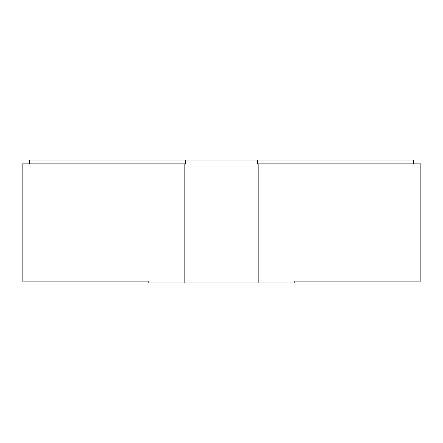 <?xml version="1.0" encoding="UTF-8"?>
<svg xmlns="http://www.w3.org/2000/svg" width="443" height="443" viewBox="0 0 443 443"><rect width="100%" height="100%" fill="white"/><g stroke="black" fill="none" stroke-linecap="round" stroke-linejoin="round"><path stroke-width="0.66" d="M184.853 282.955L148.211 282.955L148.211 281.122L22.15 281.122L22.15 163.855L184.853 163.855L184.853 282.955L294.789 282.955L294.789 281.122L420.85 281.122L420.85 163.855L258.147 163.855L258.147 282.955M184.853 163.855L185.595 163.855L185.595 160.045L29.482 160.045L29.482 163.855M413.518 163.855L413.518 160.045L257.405 160.045L257.405 163.855L258.147 163.855M257.405 160.045L185.595 160.045"/></g></svg>
